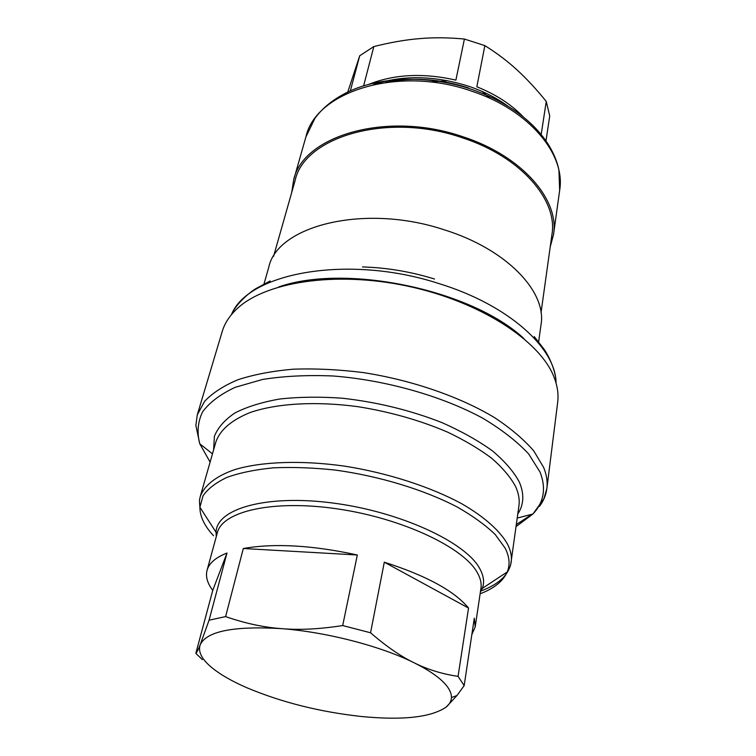 <?xml version="1.0" encoding="UTF-8"?>
<svg xmlns="http://www.w3.org/2000/svg" width="756" height="756" viewBox="0 0 756 756"><rect width="100%" height="100%" fill="white"/><g stroke="black" fill="none" stroke-linecap="round" stroke-linejoin="round"><path stroke-width="1.13" d="M247.032 687.818C281.846 702.409 320.034 711.972 361.576 716.518C403.061 720.506 431.289 717.331 446.248 707.002C449.536 704.271 451.266 701.133 451.436 697.571C451.568 694.112 450.122 690.36 447.089 686.335C441.287 678.708 430.306 670.865 414.146 662.804C380.901 646.153 326.29 631.988 281.393 628.633C233.944 625.836 206.898 631.156 200.264 644.584L200.245 644.641C197.902 651.322 201.398 658.674 210.735 666.716C219.372 674.031 231.468 681.062 247.032 687.818M550.226 246.853L553.515 234.625C559.648 199.877 522.122 155.774 462.606 136.666C387.053 110.433 302.873 135.768 293.668 179.871L291.74 192.383M541.031 312.729L551.937 234.558C558.032 200.189 520.903 156.586 462.077 137.705C387.422 111.803 304.224 136.827 295.133 180.438L273.568 256.369M538.65 341.769L541.012 324.749C546.966 292.062 507.021 249.282 444.235 229.805C364.458 203.194 276.989 225.742 268.739 267.369L264.024 283.897M545.974 140.937L549.725 115.951L546.257 101.436C536.013 88.802 526.233 78.265 516.915 69.835C507.654 61.283 496.975 53.213 484.861 45.615L464.411 39.038C448.232 37.526 433.282 37.394 419.561 38.632C405.83 39.718 390.597 42.364 373.833 46.56L359.724 55.746L347.391 93.215M546.257 101.436L541.173 134.577M523.454 117.067C511.481 104.545 495.945 94.453 476.847 86.779L484.861 45.615M359.724 55.746L350.34 90.9M464.411 39.038L455.887 80.127C423.388 72.727 394.292 74.164 368.607 84.436M373.833 46.56L363.608 85.891M482.196 91.485L486.023 94.84M486.344 95.124L490.134 98.45M430.07 81.988L447.741 80.712M278.803 286.911C346.059 263.371 471.886 289.888 523.917 338.565M210.102 462.114L199.764 443.781C196.862 432.706 197.751 422.122 202.447 412.039C209.459 402.466 220.412 394.207 235.305 387.27L262.549 379.465C283.859 376.053 307.427 374.9 333.226 375.997C385.929 380.098 441.835 396.012 482.782 418.21C501.889 429.682 517.189 441.608 528.68 453.969L540.086 472.15C546.333 488.329 543.951 502.277 532.923 513.995L543.895 498.771L546.871 488.546C547.722 481.893 546.654 474.891 543.687 467.52L533.774 450.916C524.002 439.614 511.037 428.595 494.897 417.841C460.243 396.872 412.171 380.164 363.192 372.566C338.83 369.533 315.592 368.408 293.46 369.174C272.443 371.007 253.94 374.522 237.932 379.729C223.644 385.758 212.54 392.959 204.621 401.313L197.278 414.874L222.198 331.563C224.523 323.757 229.096 316.509 235.919 309.818C263.485 282.281 334.332 270.629 406.993 286.004C479.682 301.266 539.803 340.512 553.912 376.838L554.951 379.588C557.692 387.478 558.608 395.038 557.682 402.268L546.871 488.546C546.021 494.991 543.555 500.935 539.453 506.378M202.381 659.619L195.832 653.345C196.768 652.551 198.242 649.65 200.245 644.641L209.072 620.194L225.609 616.594C244.868 623.303 263.457 627.319 281.393 628.633C299.225 630.183 319.646 629.153 342.685 625.552L370.553 632.781C386.25 646.371 400.784 656.378 414.146 662.804C427.546 669.495 442.175 674.021 458.06 676.365L464.175 685.597L456.983 695.52L446.248 707.002M225.609 616.594L243.309 548.516C274.239 543.044 312.247 545.199 357.333 554.989L243.309 548.516M342.685 625.552L357.333 554.989M370.553 632.781L384.303 562.18C426.318 575.656 454.403 590.946 468.54 608.06L384.303 562.18M458.06 676.365L468.54 608.06M195.832 653.345L212.767 590.341C207.361 583.282 205.462 576.62 207.049 570.345C208.977 563.286 215.621 557.512 226.998 553.014L212.767 590.341M209.072 620.194L226.998 553.014M464.175 685.597L474.295 618.172L475.193 626.856L471.81 634.7M507.815 106.076C496.427 97.845 483.396 91.24 468.701 86.25C434.558 75.496 402.853 74.92 373.596 84.54M468.654 87.989C440.011 78.747 412.341 76.885 385.645 82.404M305.934 136.827C315.564 91.665 398.091 65.12 471.583 91.126C529.512 110.036 565.875 154.659 559.667 190.295L558.901 169.873C556.482 158.637 551.275 147.77 543.271 137.261C527.225 116.433 503.345 100.463 471.631 89.34C426.554 73.88 374.088 76.696 342.326 94.916C330.769 101.304 321.612 109.147 314.874 118.446L305.934 136.827L293.668 179.871M434.53 279.011C410.65 271.65 386.637 267.624 362.474 266.944M556.047 383.027C556.114 348.431 508.864 304.923 438.612 283.472C347.703 253.95 247.637 273.02 231.459 314.628M532.101 514.212L516.357 524.522M517.236 518.068L532.923 513.995L516.074 526.592M213.598 449.924L214.402 436.259C217.926 427.575 224.778 419.807 234.946 412.946C246.995 406.794 261.916 402.145 279.72 399.017C298.922 396.891 319.741 396.626 342.185 398.204C377.178 402.116 410.423 410.243 441.91 422.595C461.415 431.241 478.264 440.672 492.44 450.869C504.762 461.264 513.702 471.612 519.259 481.912C524.409 493.895 523.927 504.602 517.794 514.023M480.523 591.126C498.705 584.482 508.92 574.853 511.179 562.228C511.963 556.577 510.754 550.557 507.541 544.169C500.075 530.939 484.643 517.057 462.181 503.997C430.731 486.873 387.856 472.954 344.604 466.14C301.493 460.064 261.746 461.557 234.814 469.589C215.829 476.157 204.177 485.579 200.208 496.692L215.885 441.92C220.138 429.795 231.657 419.958 250.463 412.407C277.008 403.364 315.866 401.03 357.824 406.671C389.973 411.793 419.863 420.27 447.486 432.082C464.609 440.257 479.38 449.007 491.787 458.344C502.617 467.813 510.555 477.216 515.611 486.571C518.663 493.328 519.769 499.735 518.928 505.783L518.2 511.103M216.585 535.513L216.103 535.04M213.551 535.72C204.451 526.006 199.896 516.509 199.896 507.219L203.052 495.775C208.013 488.669 216.065 482.508 227.197 477.282C240.039 472.736 255.452 469.589 273.445 467.832C292.638 466.972 313.173 467.718 335.05 470.052C379.323 476.034 424.286 489.765 457.446 507.134C472.963 516.046 485.55 525.165 495.199 534.501L505.178 548.176C509.544 556.87 510.224 564.808 507.21 571.98C503.099 581.203 494.074 588.47 480.117 593.8M216.292 536.599L216.055 532.309C216.31 508.864 265.819 494.197 332.961 503.042C400.047 511.68 465.554 542.099 479.682 568.474C483.736 575.751 484.615 582.394 482.3 588.414L480.353 592.25M207.049 570.345L217.359 532.706C222.406 511.179 273.445 499.319 337.979 508.968C402.475 518.436 463.532 547.438 477.263 572.538C480.457 578.132 481.685 583.367 480.948 588.253L482.3 588.414L507.21 571.98C511.831 563.626 510.12 565.63 510.735 564.467L518.928 505.783M559.667 190.295L553.515 234.625M556.057 383.056C556.236 371.886 549.149 356.53 544.311 349.546L534.237 336.6M231.44 314.657C235.777 304.356 248.469 293.167 255.708 288.735L270.147 280.949M197.278 414.874L195.87 425.43L199.764 443.781L212.474 453.846M215.885 441.92L214.411 447.079M200.208 496.692L199.707 498.922C199.801 500.236 199.045 497.703 199.896 507.219L216.055 532.309L217.359 532.706M451.436 697.571L456.983 695.52M475.193 626.856L480.948 588.253"/></g></svg>
